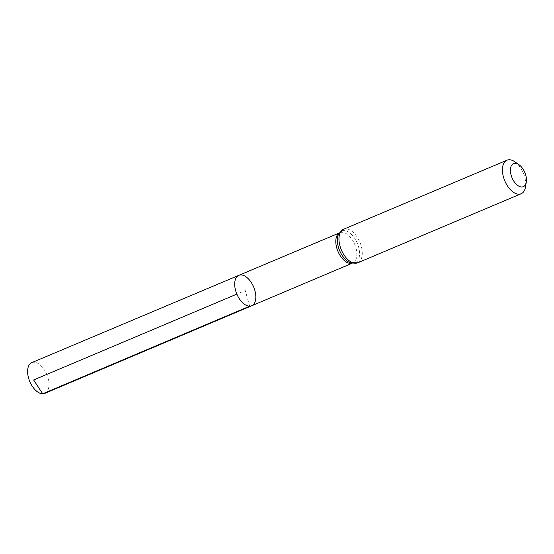 <?xml version="1.0" encoding="UTF-8"?>
<svg xmlns="http://www.w3.org/2000/svg" width="554" height="554" viewBox="0 0 554 554"><rect width="100%" height="100%" fill="white"/><g stroke="black" fill="none" stroke-linecap="round" stroke-linejoin="round"><path stroke-width="0.42" stroke-dasharray="2.77 2.08" d="M238.836 275.338A16.523 9.12 -112.9 0 1 253.663 287.007A16.523 9.12 -112.9 0 1 251.696 305.773M514.881 161.823A18.206 10.048 -112.9 0 1 525.504 186.968M44.791 393.375A16.689 9.21 67.1 0 0 47.45 376.166A16.689 9.21 67.1 0 0 33.856 362.219A16.689 9.21 67.1 0 0 31.8 362.628M249.653 306.182L245.263 290.559L236.863 294.105M351.88 263.275A16.44 9.072 67.1 0 0 352.718 262.998A16.44 9.072 67.1 0 0 355.343 246.045A16.44 9.072 67.1 0 0 341.95 232.313A16.44 9.072 67.1 0 0 339.921 232.715A16.44 9.072 67.1 0 0 339.138 233.13M352.012 263.302L352.718 262.998L350.336 262.804A17.319 9.563 67.1 0 0 359.068 249.002A17.319 9.563 67.1 0 0 343.861 230.568A17.319 9.563 67.1 0 0 338.397 234.564L339.921 232.715L339.214 233.012M357.697 262.818A18.206 10.048 67.1 0 0 360.606 244.044A18.206 10.048 67.1 0 0 345.772 228.823A18.206 10.048 67.1 0 0 343.528 229.273"/><path stroke-width="0.83" d="M249.653 306.182A16.523 9.12 -112.9 0 1 236.191 292.373A16.523 9.12 -112.9 0 1 238.836 275.338A16.523 9.12 67.1 0 0 236.863 294.105A16.523 9.12 67.1 0 0 251.696 305.773A16.523 9.12 -112.9 0 1 249.653 306.182L42.727 393.79L33.628 379.975L236.863 294.105M521.757 186.996A12.534 6.918 -112.9 0 1 510.532 172.266A12.534 6.918 -112.9 0 1 518.987 164.704A12.534 6.918 -112.9 0 1 526.3 182.01A12.534 6.918 -112.9 0 1 521.757 186.996M526.3 182.01L525.504 186.968A18.206 10.048 -112.9 0 1 521.155 193.755A18.206 10.048 -112.9 0 1 518.911 194.205A18.206 10.048 -112.9 0 1 504.078 178.984A18.206 10.048 -112.9 0 1 506.979 160.21A18.206 10.048 -112.9 0 1 514.881 161.823L518.987 164.704M240.865 274.929A16.523 9.12 67.1 0 0 238.836 275.338L31.8 362.628A16.689 9.21 67.1 0 0 29.805 381.588A16.689 9.21 67.1 0 0 44.791 393.375L251.696 305.773A16.523 9.12 67.1 0 0 254.328 288.738A16.523 9.12 67.1 0 0 240.865 274.929M339.138 233.13A16.44 9.072 67.1 0 0 337.566 250.415A16.44 9.072 67.1 0 0 350.689 263.406A16.44 9.072 67.1 0 0 351.88 263.275M338.397 234.564A17.319 9.563 67.1 0 0 339.657 250.671A17.319 9.563 67.1 0 0 350.336 262.804L357.697 262.818A18.206 10.048 67.1 0 1 355.453 263.268A18.206 10.048 67.1 0 1 340.62 248.047A18.206 10.048 67.1 0 1 343.528 229.273L338.397 234.564M339.214 233.012L238.836 275.338M352.012 263.302L251.696 305.773M506.979 160.21L343.528 229.273M521.155 193.755L357.697 262.818"/></g></svg>
